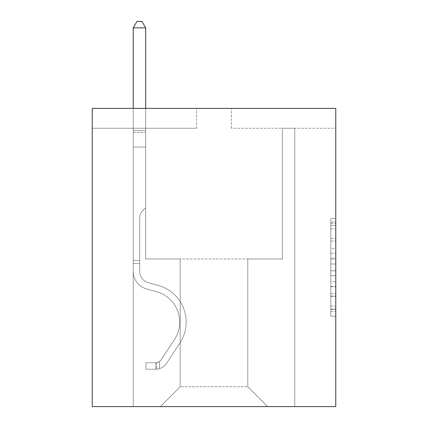 <?xml version="1.0" encoding="UTF-8"?>
<svg xmlns="http://www.w3.org/2000/svg" width="428" height="428" viewBox="0 0 428 428"><rect width="100%" height="100%" fill="white"/><g stroke="black" fill="none" stroke-linecap="round" stroke-linejoin="round"><path stroke-width="0.32" stroke-dasharray="2.14 1.6" d="M330.801 248.406L330.801 264.017L335.771 264.017L335.771 311.338L335.771 223.523L335.771 264.017L330.801 264.017L330.801 222.057L330.801 316.217L330.801 218.644L330.801 309.39L335.771 309.39L330.801 309.39L335.771 309.39L330.801 309.39L330.801 293.774L330.801 316.217L335.771 316.217L335.771 218.644L335.771 309.144L335.771 270.844L330.801 270.844L335.771 270.844L335.771 293.774L335.771 225.476L330.801 225.476L335.771 225.476L335.771 316.217L335.771 223.523L335.771 316.217L330.801 316.217L330.801 218.644L335.771 218.644L335.771 223.523L335.771 218.644L335.771 223.523L335.771 218.644L335.771 222.057L335.771 218.644L330.801 218.644L330.801 225.476L335.771 225.476L330.801 225.476L330.801 248.406L335.771 248.406M335.771 258.159L335.771 253.285L335.771 258.159L330.801 258.159L330.801 238.524L330.801 296.337L330.801 281.822L335.771 281.822L330.801 281.822L330.801 316.217L335.771 316.217L330.801 316.217L335.771 316.217L330.801 316.217L330.801 218.644L335.771 218.644L330.801 218.644L335.771 218.644L330.801 218.644L330.801 258.159L335.771 258.159M335.771 128.261L335.771 406.6L92.229 406.6L92.229 108.38L196.602 108.38L92.229 108.38L92.229 128.261L92.229 108.38L335.771 108.38L231.398 108.38L335.771 108.38L335.771 128.261L231.398 128.261L335.771 128.261M267.682 406.6L294.769 406.6L294.769 128.261L282.341 128.261L282.341 258.983L247.796 258.983L247.796 386.719L267.682 406.6L294.769 406.6L294.769 128.261L282.341 128.261L282.341 258.983L247.796 258.983L247.796 386.719L180.204 386.719L180.204 258.983L180.204 386.719L180.204 258.983L180.204 386.719L180.204 258.983L247.796 258.983L247.796 386.719L267.682 406.6L294.769 406.6L294.769 128.261L282.341 128.261L282.341 258.983L247.796 258.983L247.796 386.719L267.682 406.6L294.769 406.6L294.769 128.261L282.341 128.261L282.341 258.983L247.796 258.983L247.796 386.719L267.682 406.6L294.769 406.6L294.769 128.261L282.341 128.261L282.341 258.983L247.796 258.983L247.796 386.719L267.682 406.6L294.769 406.6L294.769 128.261L282.341 128.261L282.341 258.983L247.796 258.983L247.796 386.719L267.682 406.6L294.769 406.6L294.769 128.261L282.341 128.261L282.341 258.983L247.796 258.983L247.796 386.719L267.682 406.6L294.769 406.6L294.769 128.261L282.341 128.261L282.341 258.983L247.796 258.983L247.796 386.719L267.682 406.6L294.769 406.6L294.769 128.261L282.341 128.261L282.341 258.983L247.796 258.983L247.796 386.719L267.682 406.6L294.769 406.6L294.769 128.261L282.341 128.261L282.341 258.983L247.796 258.983L247.796 386.719L267.682 406.6L294.769 406.6L294.769 128.261L282.341 128.261L282.341 258.983L247.796 258.983L247.796 386.719L267.682 406.6L160.318 406.6L294.769 406.6L294.769 128.261L282.341 128.261L282.341 258.983L247.796 258.983L247.796 386.719L267.682 406.6L247.796 386.719L247.796 258.983L145.659 258.983L145.659 128.261L133.231 128.261L133.231 406.6L160.318 406.6L180.204 386.719L180.204 258.983L145.659 258.983L145.659 128.261L133.231 128.261L133.231 406.6L160.318 406.6L180.204 386.719L180.204 258.983L145.659 258.983L145.659 128.261L133.231 128.261L133.231 406.6L160.318 406.6L180.204 386.719L180.204 258.983L145.659 258.983L145.659 128.261L133.231 128.261L133.231 406.6L160.318 406.6L180.204 386.719L180.204 258.983L145.659 258.983L145.659 128.261L133.231 128.261L133.231 406.6L160.318 406.6L180.204 386.719L180.204 258.983L145.659 258.983L145.659 128.261L133.231 128.261L133.231 406.6L160.318 406.6L180.204 386.719L180.204 258.983L145.659 258.983L145.659 128.261L133.231 128.261L133.231 406.6L160.318 406.6L180.204 386.719L180.204 258.983L145.659 258.983L145.659 128.261L133.231 128.261L133.231 406.6L160.318 406.6L180.204 386.719L180.204 258.983L145.659 258.983L145.659 128.261L133.231 128.261L133.231 406.6L160.318 406.6L180.204 386.719L247.796 386.719L267.682 406.6M133.231 406.6L160.318 406.6L180.204 386.719L180.204 258.983L145.659 258.983L145.659 128.261L133.231 128.261L133.231 406.6L160.318 406.6L180.204 386.719L160.318 406.6L180.204 386.719L160.318 406.6L133.231 406.6L133.231 128.261L133.231 406.6M180.204 258.983L145.659 258.983L145.659 128.261L133.231 128.261L145.659 128.261L145.659 258.983L180.204 258.983M196.602 128.261L196.602 108.38L196.602 128.261L92.229 128.261L196.602 128.261M231.398 128.261L231.398 108.38L231.398 128.261M330.801 264.017L335.771 264.017L330.801 264.017M330.801 222.057L330.801 218.644L330.801 222.057L335.771 222.057L330.801 222.057M330.801 296.096L330.801 275.723L330.801 296.096L335.771 296.096L330.801 296.096M330.801 275.723L330.801 270.844L335.771 270.844L330.801 270.844L330.801 275.723L335.771 275.723L330.801 275.723M330.801 238.524L330.801 225.476L330.801 238.524L335.771 238.524L330.801 238.524M330.801 218.644L335.771 218.644L330.801 218.644L330.801 223.523L330.801 218.644L335.771 218.644M330.801 316.217L335.771 316.217L330.801 316.217L330.801 311.338L330.801 316.217M133.231 263.354L133.231 27.863L133.231 147.05L133.231 27.863L145.659 27.863L145.659 130.647L145.659 27.863L133.231 27.863L133.231 147.05L133.231 27.863L145.659 27.863L141.93 21.4L136.96 21.4L141.93 21.4L136.96 21.4L133.231 27.863L133.231 147.05L133.231 27.863L145.659 27.863L141.93 21.4L136.96 21.4L133.231 27.863L133.231 147.05L145.659 147.05L145.659 207.687L142.856 210.49A10.802 10.802 0 0 0 139.694 218.125A10.802 10.802 0 0 1 142.856 210.49L145.659 207.687L145.659 147.05L133.231 147.05L133.231 271.416A18.142 18.142 0 0 0 146.504 288.889A18.142 18.142 0 0 1 133.231 271.416L133.231 147.05L145.659 147.05L145.659 132.503L145.659 207.687L142.856 210.49A10.802 10.802 0 0 0 139.694 218.125A10.802 10.802 0 0 1 142.856 210.49L145.659 207.687L145.659 147.05L133.231 147.05L133.231 271.416A18.142 18.142 0 0 0 146.504 288.889A18.142 18.142 0 0 1 133.231 271.416L133.231 147.05L145.659 147.05L145.659 130.647L145.659 207.687L142.856 210.49A10.802 10.802 0 0 0 139.694 218.125A10.802 10.802 0 0 1 142.856 210.49L145.659 207.687L145.659 147.05L133.231 147.05L133.231 271.416A18.142 18.142 0 0 0 146.504 288.889A18.142 18.142 0 0 1 133.231 271.416L133.231 147.05L145.659 147.05L145.659 27.863L145.659 207.687L142.856 210.49A10.802 10.802 0 0 0 139.694 218.125A10.802 10.802 0 0 1 142.856 210.49L145.659 207.687L145.659 147.05L133.231 147.05L133.231 271.416A18.142 18.142 0 0 0 146.504 288.889L156.616 291.709L146.504 288.889A18.142 18.142 0 0 1 133.231 271.416L133.231 147.05L145.659 147.05L145.659 27.863L133.231 27.863L145.659 27.863L141.93 21.4L136.96 21.4L141.93 21.4L136.96 21.4L133.231 27.863L133.231 130.647L133.231 27.863L145.659 27.863L141.93 21.4L136.96 21.4L133.231 27.863L145.659 27.863L145.659 207.687L142.856 210.49A10.802 10.802 0 0 0 139.694 218.125A10.802 10.802 0 0 1 142.856 210.49L145.659 207.687L145.659 147.05L133.231 147.05L133.231 271.416A18.142 18.142 0 0 0 146.504 288.889A18.142 18.142 0 0 1 133.231 271.416L133.231 147.05L145.659 147.05L145.659 27.863L133.231 27.863L136.96 21.4L141.93 21.4L145.659 27.863L141.93 21.4L136.96 21.4L133.231 27.863L145.659 27.863L145.659 207.687L142.856 210.49A10.802 10.802 0 0 0 139.694 218.125A10.802 10.802 0 0 1 142.856 210.49L145.659 207.687L145.659 147.05L133.231 147.05L133.231 271.416L133.231 263.354L139.694 263.354L139.694 260.374L133.231 260.374L139.694 260.374L139.694 271.416L139.694 218.125L139.694 271.416A11.679 11.679 0 0 0 148.238 282.667A11.679 11.679 0 0 1 139.694 271.416L139.694 218.125L139.694 271.416L139.694 260.374L133.231 260.374L139.694 260.374L139.694 271.416A11.679 11.679 0 0 0 148.238 282.667A11.679 11.679 0 0 1 139.694 271.416L139.694 218.125L139.694 271.416A11.679 11.679 0 0 0 148.238 282.667A11.679 11.679 0 0 1 139.694 271.416L139.694 218.125L139.694 271.416L139.694 260.374L133.231 260.374L139.694 260.374L139.694 271.416A11.679 11.679 0 0 0 148.238 282.667L158.355 285.487L148.238 282.667A11.679 11.679 0 0 1 139.694 271.416L139.694 218.125L139.694 271.416A11.679 11.679 0 0 0 148.238 282.667A11.679 11.679 0 0 1 139.694 271.416L139.694 218.125L139.694 271.416L139.694 263.354L133.231 263.354M155.846 369.22A13.172 13.172 0 0 0 166.61 363.276L179.937 342.967A38.022 38.022 0 0 0 158.355 285.487L148.238 282.667A11.679 11.679 0 0 1 139.694 271.416A11.679 11.679 0 0 0 148.238 282.667L158.355 285.487L148.238 282.667A11.679 11.679 0 0 1 139.694 271.416A11.679 11.679 0 0 0 148.238 282.667A11.679 11.679 0 0 1 139.694 271.416A11.679 11.679 0 0 0 148.238 282.667L158.355 285.487A38.022 38.022 0 0 1 179.937 342.967A38.022 38.022 0 0 0 158.355 285.487L148.238 282.667A11.679 11.679 0 0 1 139.694 271.416A11.679 11.679 0 0 0 148.238 282.667L158.355 285.487L148.238 282.667A11.679 11.679 0 0 1 139.694 271.416A11.679 11.679 0 0 0 148.238 282.667A11.679 11.679 0 0 1 139.694 271.416A11.679 11.679 0 0 0 148.238 282.667L158.355 285.487L148.238 282.667A11.679 11.679 0 0 1 139.694 271.416A11.679 11.679 0 0 0 148.238 282.667L158.355 285.487A38.022 38.022 0 0 1 179.937 342.967A38.022 38.022 0 0 0 158.355 285.487L148.238 282.667L158.355 285.487A38.022 38.022 0 0 1 179.937 342.967L166.61 363.276L179.937 342.967A38.022 38.022 0 0 0 158.355 285.487L148.238 282.667L158.355 285.487A38.022 38.022 0 0 1 179.937 342.967A38.022 38.022 0 0 0 158.355 285.487L148.238 282.667L158.355 285.487A38.022 38.022 0 0 1 179.937 342.967A38.022 38.022 0 0 0 158.355 285.487L148.238 282.667L158.355 285.487A38.022 38.022 0 0 1 179.937 342.967L166.61 363.276L179.937 342.967A38.022 38.022 0 0 0 158.355 285.487A38.022 38.022 0 0 1 179.937 342.967A38.022 38.022 0 0 0 158.355 285.487A38.022 38.022 0 0 1 179.937 342.967L166.61 363.276A13.172 13.172 0 0 1 159.574 368.61A13.172 13.172 0 0 0 166.61 363.276L179.937 342.967A38.022 38.022 0 0 0 158.355 285.487A38.022 38.022 0 0 1 179.937 342.967L166.61 363.276L179.937 342.967A38.022 38.022 0 0 0 158.355 285.487A38.022 38.022 0 0 1 179.937 342.967A38.022 38.022 0 0 0 158.355 285.487A38.022 38.022 0 0 1 179.937 342.967L166.61 363.276L179.937 342.967A38.022 38.022 0 0 0 158.355 285.487A38.022 38.022 0 0 1 179.937 342.967L166.61 363.276A13.172 13.172 0 0 1 159.574 368.61C155.744 369.423 155.744 369.423 159.574 368.61C155.744 369.423 155.744 369.423 159.574 368.61A13.172 13.172 0 0 0 166.61 363.276L179.937 342.967L166.61 363.276A13.172 13.172 0 0 1 159.574 368.61C155.744 369.423 155.744 369.423 159.574 368.61C155.744 369.423 155.744 369.423 159.574 368.61A13.172 13.172 0 0 0 166.61 363.276L179.937 342.967L166.61 363.276A13.172 13.172 0 0 1 159.574 368.61C155.744 369.423 155.744 369.423 159.574 368.61C155.744 369.423 155.744 369.423 159.574 368.61A13.172 13.172 0 0 0 166.61 363.276L179.937 342.967L166.61 363.276A13.172 13.172 0 0 1 159.574 368.61C155.744 369.423 155.744 369.423 159.574 368.61C155.744 369.423 155.744 369.423 159.574 368.61A13.172 13.172 0 0 0 166.61 363.276L179.937 342.967L166.61 363.276A13.172 13.172 0 0 1 159.574 368.61C155.744 369.423 155.744 369.423 159.574 368.61C155.744 369.423 155.744 369.423 159.574 368.61A13.172 13.172 0 0 0 166.61 363.276A13.172 13.172 0 0 1 155.846 369.22L155.846 362.757A6.709 6.709 0 0 0 161.212 359.734L174.533 339.425A31.56 31.56 0 0 0 156.616 291.709L146.504 288.889A18.142 18.142 0 0 1 133.231 271.416A18.142 18.142 0 0 0 146.504 288.889L156.616 291.709A31.56 31.56 0 0 1 174.533 339.425A31.56 31.56 0 0 0 156.616 291.709L146.504 288.889A18.142 18.142 0 0 1 133.231 271.416A18.142 18.142 0 0 0 146.504 288.889A18.142 18.142 0 0 1 133.231 271.416A18.142 18.142 0 0 0 146.504 288.889L156.616 291.709L146.504 288.889A18.142 18.142 0 0 1 133.231 271.416A18.142 18.142 0 0 0 146.504 288.889L156.616 291.709L146.504 288.889A18.142 18.142 0 0 1 133.231 271.416A18.142 18.142 0 0 0 146.504 288.889A18.142 18.142 0 0 1 133.231 271.416A18.142 18.142 0 0 0 146.504 288.889L156.616 291.709A31.56 31.56 0 0 1 174.533 339.425A31.56 31.56 0 0 0 156.616 291.709L146.504 288.889A18.142 18.142 0 0 1 133.231 271.416A18.142 18.142 0 0 0 146.504 288.889L156.616 291.709A31.56 31.56 0 0 1 174.533 339.425L161.212 359.734L174.533 339.425A31.56 31.56 0 0 0 156.616 291.709L146.504 288.889L156.616 291.709A31.56 31.56 0 0 1 174.533 339.425A31.56 31.56 0 0 0 156.616 291.709L146.504 288.889L156.616 291.709A31.56 31.56 0 0 1 174.533 339.425A31.56 31.56 0 0 0 156.616 291.709L146.504 288.889L156.616 291.709A31.56 31.56 0 0 1 174.533 339.425L161.212 359.734L174.533 339.425A31.56 31.56 0 0 0 156.616 291.709A31.56 31.56 0 0 1 174.533 339.425A31.56 31.56 0 0 0 156.616 291.709A31.56 31.56 0 0 1 174.533 339.425L161.212 359.734A6.709 6.709 0 0 1 159.574 361.457C155.808 363.185 155.808 363.185 159.574 361.457C155.808 363.185 155.808 363.185 159.574 361.457A6.709 6.709 0 0 0 161.212 359.734L174.533 339.425A31.56 31.56 0 0 0 156.616 291.709A31.56 31.56 0 0 1 174.533 339.425L161.212 359.734L174.533 339.425A31.56 31.56 0 0 0 156.616 291.709A31.56 31.56 0 0 1 174.533 339.425A31.56 31.56 0 0 0 156.616 291.709A31.56 31.56 0 0 1 174.533 339.425L161.212 359.734L174.533 339.425A31.56 31.56 0 0 0 156.616 291.709A31.56 31.56 0 0 1 174.533 339.425L161.212 359.734A6.709 6.709 0 0 1 159.574 361.457C155.808 363.185 155.808 363.185 159.574 361.457C155.808 363.185 155.808 363.185 159.574 361.457A6.709 6.709 0 0 0 161.212 359.734L174.533 339.425L161.212 359.734A6.709 6.709 0 0 1 159.574 361.457C155.808 363.185 155.808 363.185 159.574 361.457C155.808 363.185 155.808 363.185 159.574 361.457A6.709 6.709 0 0 0 161.212 359.734L174.533 339.425L161.212 359.734A6.709 6.709 0 0 1 159.574 361.457C155.808 363.185 155.808 363.185 159.574 361.457C155.808 363.185 155.808 363.185 159.574 361.457A6.709 6.709 0 0 0 161.212 359.734L174.533 339.425L161.212 359.734A6.709 6.709 0 0 1 159.574 361.457C155.808 363.185 155.808 363.185 159.574 361.457C155.808 363.185 155.808 363.185 159.574 361.457A6.709 6.709 0 0 0 161.212 359.734L174.533 339.425L161.212 359.734A6.709 6.709 0 0 1 159.574 361.457C155.808 363.185 155.808 363.185 159.574 361.457C155.808 363.185 155.808 363.185 159.574 361.457A6.709 6.709 0 0 0 161.212 359.734A6.709 6.709 0 0 1 155.846 362.757L155.846 369.22L145.905 369.225L155.846 369.22A13.172 13.172 0 0 0 166.61 363.276A13.172 13.172 0 0 1 155.846 369.22L155.846 362.757L145.905 362.762L155.846 362.757A6.709 6.709 0 0 0 161.212 359.734A6.709 6.709 0 0 1 155.846 362.757L155.846 369.22L145.905 369.225L145.905 362.762L145.905 369.225L155.846 369.22A13.172 13.172 0 0 0 166.61 363.276A13.172 13.172 0 0 1 155.846 369.22L155.846 362.757L145.905 362.762L155.846 362.757A6.709 6.709 0 0 0 161.212 359.734A6.709 6.709 0 0 1 155.846 362.757L155.846 369.22L145.905 369.225L145.905 362.762L145.905 369.225L155.846 369.22A13.172 13.172 0 0 0 166.61 363.276A13.172 13.172 0 0 1 155.846 369.22L155.846 362.757L145.905 362.762L155.846 362.757A6.709 6.709 0 0 0 161.212 359.734A6.709 6.709 0 0 1 155.846 362.757L155.846 369.22L145.905 369.225L145.905 362.762L145.905 369.225L155.846 369.22A13.172 13.172 0 0 0 166.61 363.276A13.172 13.172 0 0 1 155.846 369.22L155.846 362.757L145.905 362.762L155.846 362.757A6.709 6.709 0 0 0 161.212 359.734A6.709 6.709 0 0 1 155.846 362.757L155.846 369.22L145.905 369.225L145.905 362.762L145.905 369.225L155.846 369.22A13.172 13.172 0 0 0 166.61 363.276A13.172 13.172 0 0 1 155.846 369.22L155.846 362.757L145.905 362.762L155.846 362.757A6.709 6.709 0 0 0 161.212 359.734A6.709 6.709 0 0 1 155.846 362.757L155.846 369.22L145.905 369.225L145.905 362.762L145.905 369.225L155.846 369.22M145.659 27.863L141.93 21.4L145.659 27.863L145.659 130.647L145.659 27.863L133.231 27.863L136.96 21.4L133.231 27.863L136.96 21.4L141.93 21.4L145.659 27.863L141.93 21.4L145.659 27.863L145.659 108.38M133.231 27.863L136.96 21.4L133.231 27.863L133.231 132.503L133.231 130.647L145.659 130.647L133.231 130.647L145.659 130.647L133.231 130.647L145.659 130.647L133.231 130.647L145.659 130.647L133.231 130.647L145.659 130.647L133.231 130.647L145.659 130.647L133.231 130.647L133.231 108.38M145.905 362.762L155.599 362.762L145.905 362.762L145.905 369.225L145.905 362.762M159.574 368.61C155.744 369.423 155.744 369.423 159.574 368.61C155.744 369.423 155.744 369.423 159.574 368.61L159.574 361.457L159.574 368.61M330.801 293.774L335.771 293.774L330.801 293.774M330.801 286.46L335.771 286.46M330.801 241.087L335.771 241.087L330.801 241.087M330.801 223.523L335.771 223.523M330.801 311.338L335.771 311.338M330.801 305.972L335.771 305.972M330.801 228.889L335.771 228.889M330.801 259.138L335.771 259.138L330.801 259.138M330.801 286.701L335.771 286.701L330.801 286.701M330.801 296.337L335.771 296.337L330.801 296.337M330.801 253.285L335.771 253.285L330.801 253.285M133.231 132.503L145.659 132.503L133.231 132.503M330.801 309.144L335.771 309.144M330.801 309.39L335.771 309.39M330.801 225.476L335.771 225.476M156.595 362.687L156.595 369.187L156.595 362.687"/><path stroke-width="0.64" d="M335.771 108.38L335.771 406.6L92.229 406.6L92.229 108.38L335.771 108.38M145.659 108.38L145.659 27.863L133.231 27.863L133.231 108.38M133.231 27.863L136.96 21.4L141.93 21.4L145.659 27.863"/></g></svg>
